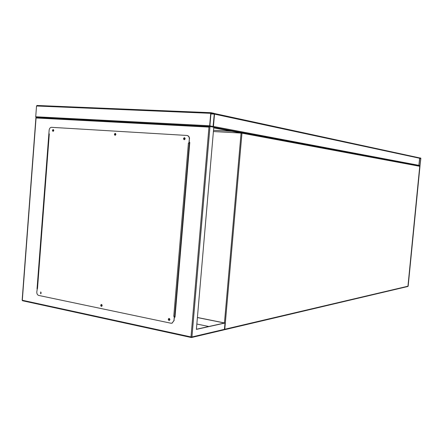 <?xml version="1.0" encoding="UTF-8"?>
<svg xmlns="http://www.w3.org/2000/svg" width="443" height="443" viewBox="0 0 443 443"><rect width="100%" height="100%" fill="white"/><g stroke="black" fill="none" stroke-linecap="round" stroke-linejoin="round"><path stroke-width="0.66" d="M420.844 158.522L420.767 158.101L419.77 157.885L419.61 158.256L418.912 165.339L418.989 165.754L419.986 165.942L420.844 158.522M419.748 158.134L418.989 165.355L420.014 165.699L420.767 158.505L419.742 158.134M420.739 158.35L419.682 158.278L420.739 158.35M213.033 127.086L213.448 126.465L214.512 114.128L214.196 113.364L211.173 112.71L210.73 113.319L209.666 125.751L209.988 126.515L213.017 127.08M214.379 113.502L419.266 157.835L419.61 158.256L418.912 165.339L418.535 165.704L415.451 165.488M38.912 117.855L36.077 117.423L35.722 116.764L36.531 105.993L37.024 105.473L211.095 112.705M418.912 165.339L213.448 126.465L214.512 114.128L419.61 158.256M214.279 114.078L210.968 113.369L209.904 125.795L213.055 126.654L214.279 114.078L210.918 113.94M236.407 132.125L239.22 132.723M53.298 130.984L53.376 129.982L53.298 130.984M53.503 130.02L53.393 130.973M115.324 134.91L115.413 133.852L115.324 134.91M115.54 133.891L115.407 134.905M184.476 139.29L184.57 138.172L184.476 139.29M184.509 138.177L184.548 139.29M169.248 319.968L169.342 318.871L169.248 319.968M169.304 318.866L169.492 319.935M101.696 304.878L101.829 305.88M40.883 293.294L40.961 292.314L40.883 293.294M40.989 292.319L41.077 293.26M209.927 126.51L35.922 117.622L36.06 117.982L208.974 127.102L209.988 126.515L213.77 127.224L196.387 329.382L224.989 323.036L224.435 329.332L223.505 329.935M197.412 317.481L224.989 323.036M197.406 317.553L224.546 323.019L196.399 329.26M189.781 142.491L189.222 142.458L189.781 142.474L174.996 317.216L174.453 317.105M37.029 288.98L48.902 133.243M196.847 324.032L208.819 326.508M49.3 133.864L48.857 133.83L37.074 288.454L37.5 288.548L49.3 133.864L48.857 133.83L49.134 130.203C49.367 128.509 50.109 127.545 51.36 127.313L186.83 135.447C188.491 135.757 189.322 136.942 189.316 139.013L188.973 143.089L188.419 143.05L173.767 316.368L174.309 316.479L173.972 320.472L172.144 323.152L170.976 323.224L38.735 295.442C37.433 294.988 36.791 293.847 36.797 292.02L37.334 288.443M174.459 317.027L175.002 317.144M40.894 293.703L40.728 291.931M40.629 293.72L40.767 291.937L40.629 293.72M101.668 306.346L100.932 305.443L101.43 304.474M101.364 306.368C100.561 305.77 100.522 305.149 101.248 304.496L101.519 304.485C102.322 305.077 102.361 305.703 101.641 306.357L101.364 306.368M169.353 320.433L169.01 320.45C168.13 319.84 168.069 319.187 168.838 318.484L169.182 318.467C170.062 319.071 170.123 319.73 169.353 320.433L169.209 320.411C168.334 319.813 168.268 319.159 169.027 318.451M184.282 139.717C183.463 138.964 183.535 138.294 184.504 137.718L184.576 137.718M184.244 139.717C183.264 139.058 183.286 138.382 184.305 137.69L184.415 137.684C185.395 138.343 185.373 139.019 184.354 139.711L184.244 139.717M115.141 135.314C114.416 134.589 114.488 133.958 115.357 133.426L115.385 133.421M115.08 135.314C114.2 134.683 114.222 134.046 115.147 133.393L115.235 133.393C116.116 134.019 116.094 134.661 115.169 135.314L115.08 135.314M53.127 131.361L52.678 130.392L53.188 129.544C53.98 130.142 53.957 130.751 53.116 131.361L53.049 131.366C52.252 130.763 52.28 130.153 53.121 129.544M189.316 139.013L189.167 143.117L188.419 143.05M173.767 316.368L174.309 316.479M37.328 288.482L49.295 133.891M174.509 316.44L173.972 320.472M171.967 323.207L174.171 320.433M189.515 139.047C189.532 137.048 188.74 135.863 187.151 135.492M174.437 316.429L175.068 316.335M189.72 143.2L189.095 143.111M224.451 322.925L241.081 133.077L213.399 131.532M419.947 166.335L241.967 133.171L224.778 329.254L408.164 286.156L419.97 166.341L419.61 165.915L213.759 127.296M236.523 132.213L241.429 132.496M407.853 286.488L408.164 286.128M419.776 165.97L407.925 286.471L224.435 329.753L224.778 329.254L224.44 329.282M241.967 133.171L241.474 132.496L241.081 133.077L241.967 133.171M419.759 157.885L419.377 157.863M420.767 158.505L419.671 158.433M213.709 127.894L241.092 133M36.531 105.993L210.73 113.319M35.722 116.764L209.666 125.751M210.946 113.657L214.157 113.79L210.946 113.657M211.305 126.321L213.216 126.421M213.504 130.27L231.85 131.278M22.327 300.105L22.538 300.747L191.143 337.483M208.974 127.102L190.994 336.94L22.316 300.249L36.06 117.982M224.435 329.332L191.946 336.968L209.988 126.515M35.922 117.622L22.15 300.182L22.538 300.747L191.171 337.5L191.946 336.968L190.994 336.94L191.171 337.5L191.586 337.505L223.903 329.88M189.366 143.15L174.708 316.402M418.989 165.754L418.607 165.726M213.764 127.285L418.535 165.704M36.077 117.423L209.949 126.499"/></g></svg>
